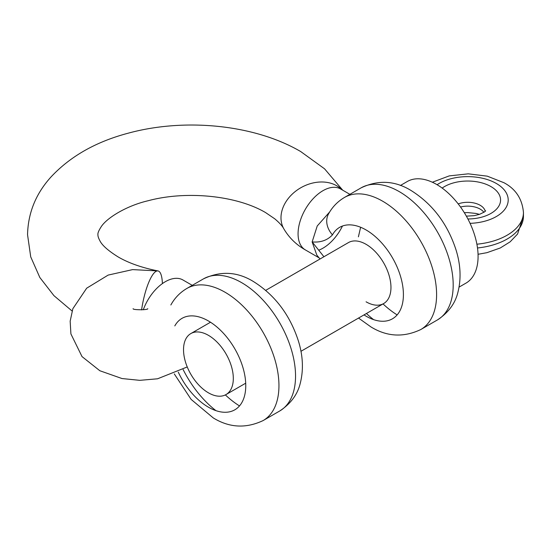 <?xml version="1.0" encoding="UTF-8"?>
<svg xmlns="http://www.w3.org/2000/svg" width="551" height="551" viewBox="0 0 551 551"><rect width="100%" height="100%" fill="white"/><g stroke="black" fill="none" stroke-linecap="round" stroke-linejoin="round"><path stroke-width="0.83" d="M400.398 185.494L407.265 181.527A58.668 33.873 60 0 1 436.599 184.433A58.668 33.873 60 0 1 474.928 236.138A58.668 33.873 60 0 1 465.932 283.152L459.066 287.112M208.423 335.332A35.202 20.325 60 0 1 231.42 366.353A35.202 20.325 60 0 1 226.02 394.564A35.202 20.325 60 0 1 208.423 392.822A35.202 20.325 60 0 1 185.425 361.8A35.202 20.325 60 0 1 190.818 333.589A35.202 20.325 60 0 1 208.423 335.332A35.202 20.325 -120 0 0 190.818 333.589A35.202 20.325 -120 0 0 185.425 361.8A35.202 20.325 -120 0 0 208.423 392.822A35.202 20.325 -120 0 0 226.02 394.564A35.202 20.325 -120 0 0 231.42 366.353A35.202 20.325 -120 0 0 208.423 335.332M141.586 309.91A35.202 8.995 -79.2 0 1 158.02 270.934A35.202 8.995 -79.2 0 1 162.407 283.579M143.288 309.779A35.202 20.325 -60 0 1 182.918 279.963L192.244 285.342M329.725 211.887L317.231 225.979L312.142 241.923L316.804 255.051L320.028 258.998M358.405 236.834L360.63 227.26M328.52 213.94A23.466 18.093 28.9 0 0 328.499 213.967A23.466 18.093 28.9 0 0 332.453 234.891C327.342 240.319 320.572 242.66 312.142 241.923L323.926 256.738M366.071 301.803A35.202 20.325 -120 0 0 383.675 303.546A35.202 20.325 -120 0 0 389.068 275.335A35.202 20.325 -120 0 0 366.071 244.313A35.202 20.325 -120 0 0 348.473 242.571L265.747 290.329M432.335 182.229L449.23 175.9L468.274 173.834L487.256 176.155L503.965 182.725C515.743 189.007 522.238 198.918 523.45 212.459A55.741 32.178 180 0 1 476.89 244.203M470.058 223.341A40.485 23.369 0 0 0 505.549 208.319A40.485 23.369 0 0 0 496.341 183.476A40.485 23.369 0 0 0 437.088 184.723M477.503 247.971A55.741 32.178 0 0 0 523.45 216.295L517.554 234.058L510.157 241.813L500.28 247.978L486.946 252.675L478.048 254.286M442.164 188.077A32.853 18.968 180 0 1 490.948 186.589A32.853 18.968 180 0 1 498.104 207.21A32.853 18.968 180 0 1 467.902 218.974M485.204 211.329A17.604 10.159 0 0 0 480.162 205.275A17.604 10.159 0 0 0 458.198 203.911M460.526 207.018A17.604 10.159 180 0 1 480.162 209.105A17.604 10.159 180 0 1 483.902 212.307M341.675 189.585A35.202 27.302 150.3 0 0 304.255 185.969A35.202 27.302 150.3 0 0 280.989 217.776A35.202 27.302 150.3 0 0 283.848 228.865C282.429 226.096 279.398 222.749 274.756 218.816L265.499 212.528C236.103 195.24 185.604 190.556 147.95 200.784C126.668 205.737 107.087 217.762 101.322 226.544C98.712 230.573 97.589 233.307 97.954 234.733C97.782 235.945 98.409 237.922 99.841 240.663C102.025 245.257 108.134 250.677 118.162 256.945C128.748 263.102 142.034 267.765 158.02 270.934L132.619 269.611L108.161 275.087L86.686 288.187L72.856 308.705L70.163 321.178L70.907 333.92L82.023 356.6L99.841 370.74L122.012 378.544L139.768 380.342L157.558 378.792L187.244 366.952M186.879 288.442A76.272 44.039 60 0 1 225.015 292.216A76.272 44.039 60 0 1 274.846 359.431A76.272 44.039 60 0 1 263.151 420.551L279.75 410.97A76.272 44.039 -120 0 0 291.438 349.851A76.272 44.039 -120 0 0 241.613 282.635A76.272 44.039 -120 0 0 203.477 278.861L186.879 288.442C180.039 292.478 174.695 297.995 170.851 304.985M225.366 394.915A76.272 44.039 -120 0 0 239.492 405.922M178.283 372.125A52.806 30.484 -120 0 0 208.423 407.189A52.806 30.484 -120 0 0 245.76 385.631A52.806 30.484 -120 0 0 208.423 320.964A52.806 30.484 -120 0 0 174.805 325.91M215.951 410.653A76.272 44.039 60 0 1 183.132 369.549M349.892 194.331L340.566 188.945A35.202 20.325 120 0 0 313.436 198.374A35.202 20.325 120 0 0 298.07 233.803A35.202 20.325 120 0 0 305.364 249.913L319.112 257.854M318.726 250.202A35.202 20.325 120 0 0 342.467 226.02M344.527 197.423A76.272 44.039 60 0 1 382.663 201.205A76.272 44.039 60 0 1 432.494 268.413A76.272 44.039 60 0 1 420.799 329.532L437.398 319.952A76.272 44.039 -120 0 0 449.086 258.832A76.272 44.039 -120 0 0 399.261 191.624A76.272 44.039 -120 0 0 361.125 187.843L344.527 197.423C337.687 201.459 332.343 206.976 328.499 213.967M363.991 314.903A52.806 30.484 -120 0 0 366.071 316.171A52.806 30.484 -120 0 0 403.408 294.613A52.806 30.484 -120 0 0 366.071 229.946A52.806 30.484 -120 0 0 332.453 234.891M373.599 319.635A76.272 44.039 60 0 1 366.436 313.498M383.028 303.918A76.272 44.039 -120 0 0 397.147 314.903M226.02 394.564L245.705 383.2L226.02 394.564M300.949 351.304L383.675 303.546M190.818 333.589L210.503 322.225L190.818 333.589M485.686 210.813L484.37 211.99L479.584 214.325L474.094 215.675L466.36 216.15M523.45 212.459L523.45 216.295M479.439 214.373L476.057 213.451L467.689 212.576L464.328 212.714M342.715 190.185L324.553 168.813L300.701 151.553C254.452 124.505 184.888 117.694 128.163 133.197C95.964 141.731 70.218 156.346 50.94 177.036C35.836 193.732 28.039 212.961 27.55 234.733L30.725 256.883L39.824 277.484L53.915 295.632L72.085 311.005M147.744 308.684C148.536 310.068 132.481 310.117 133.101 308.684M203.477 278.861C220.593 270.734 237.212 271.609 253.343 281.478C274.997 295.047 290.06 315.027 298.532 341.413C303.009 356.077 303.594 369.976 300.302 383.124C297.657 394.364 290.804 403.649 279.75 410.97M263.151 420.551C246.001 428.671 229.374 427.796 213.285 417.933L191.135 399.413L174.288 373.909M283.848 228.865C289.096 237.743 296.273 244.761 305.364 249.913M420.799 329.532C403.649 337.653 387.022 336.785 370.933 326.915L358.529 318.058M361.125 187.843C378.241 179.716 394.86 180.59 410.991 190.46C432.645 204.028 447.708 224.009 456.18 250.395C460.657 265.059 461.242 278.958 457.957 292.106C455.305 303.353 448.452 312.631 437.398 319.952"/></g></svg>

